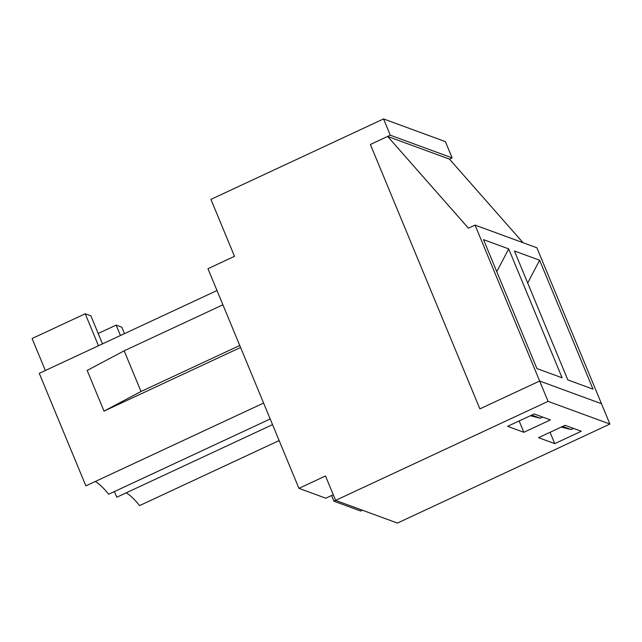 <?xml version="1.0" encoding="UTF-8"?>
<svg xmlns="http://www.w3.org/2000/svg" width="642" height="642" viewBox="0 0 642 642"><rect width="100%" height="100%" fill="white"/><g stroke="black" fill="none" stroke-linecap="round" stroke-linejoin="round"><path stroke-width="0.96" d="M210.921 199.381L383.555 118.93L390.296 135.197L370.378 144.482L479.887 408.874L539.649 381.027L548.075 401.362L335.597 500.383L325.486 475.979L298.931 488.353L207.952 268.709L234.507 256.327L210.921 199.381M387.64 136.441L468.427 228.199L475.064 225.101L536.889 247.788L601.474 403.714L539.649 381.027L479.887 408.874L370.378 144.482L387.64 136.441L449.464 159.128L452.12 157.884L445.387 141.617L383.555 118.93M141.015 391.5L104.02 411.105L87.168 370.434L124.171 350.821L141.015 391.5L239.755 345.484M475.064 225.101L539.649 381.027L601.474 403.714L609.9 424.049L397.422 523.069L335.597 500.383L333.904 501.185L331.553 495.52M362.473 510.246L360.756 511.04L333.904 501.185M126.209 492.831A89.719 18.65 65 0 1 139.595 505.591L279.134 440.556M114.445 491.555L116.796 497.221L272.537 424.643M333.254 494.725L325.783 498.208L298.931 488.353M452.12 157.884L390.296 135.197M124.476 333.631L121.811 327.195L116.13 325.109L120.439 335.517M116.13 325.109L98.194 333.471M609.9 424.049L548.075 401.362M538.526 437.683L565.08 425.301L581.307 431.255L554.752 443.638L538.526 437.683M534.168 413.962L550.395 419.916L523.84 432.291L507.605 426.336L534.168 413.962M270.194 418.977L108.675 494.244A89.719 18.65 65 0 0 95.297 481.492M263.597 403.056L85.876 485.882L39.266 373.347L216.988 290.521M102.503 343.871L90.899 315.848L85.217 313.769L32.1 338.527L45.349 370.506M85.217 313.769L98.467 345.757M240.573 347.466L104.02 411.105M550.058 432.307L554.752 443.638M519.145 420.959L523.84 432.291M124.171 350.821L222.902 304.806M562.633 426.44L571.099 429.546L561.285 427.074M573.539 428.407L571.099 429.546M562.103 377.809L536.913 368.564L483.514 239.643L508.705 248.887L562.103 377.809M593.015 389.148L567.825 379.912L514.427 250.99L539.617 260.235L593.015 389.148M449.464 159.128L523.061 242.716M496.772 271.654L508.705 248.887M542.626 417.059L540.179 418.207L530.372 415.727M531.72 415.101L540.179 418.207M527.692 283.002L539.617 260.235"/></g></svg>
